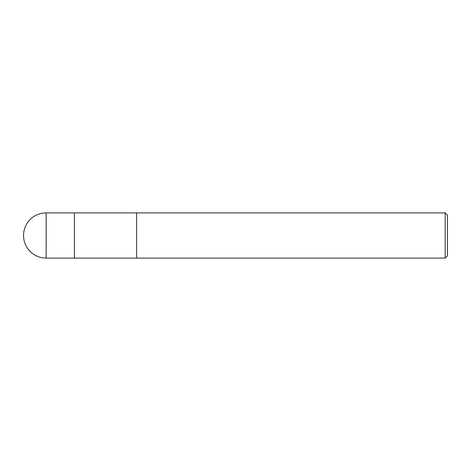 <?xml version="1.0" encoding="UTF-8"?>
<svg xmlns="http://www.w3.org/2000/svg" width="471" height="471" viewBox="0 0 471 471"><rect width="100%" height="100%" fill="white"/><g stroke="black" fill="none" stroke-linecap="round" stroke-linejoin="round"><path stroke-width="0.35" stroke-dasharray="2.35 1.77" d="M136.59 212.892L136.59 258.108L136.59 212.892M447.45 215.153L447.45 255.847M445.189 212.892L445.189 258.108M74.418 212.892L74.418 258.108L74.418 212.892M46.158 212.892L46.158 258.108"/><path stroke-width="0.71" d="M136.59 258.108L74.418 258.108L74.418 212.892L445.189 212.892L447.45 215.153L447.45 255.847L445.189 258.108L136.59 258.108L136.59 212.892L136.59 258.108M445.189 258.108L445.189 212.892M46.158 258.108L74.418 258.108L74.418 212.892L46.158 212.892A22.608 22.608 0 0 0 23.55 235.5A22.608 22.608 0 0 0 46.158 258.108L46.158 212.892"/></g></svg>
